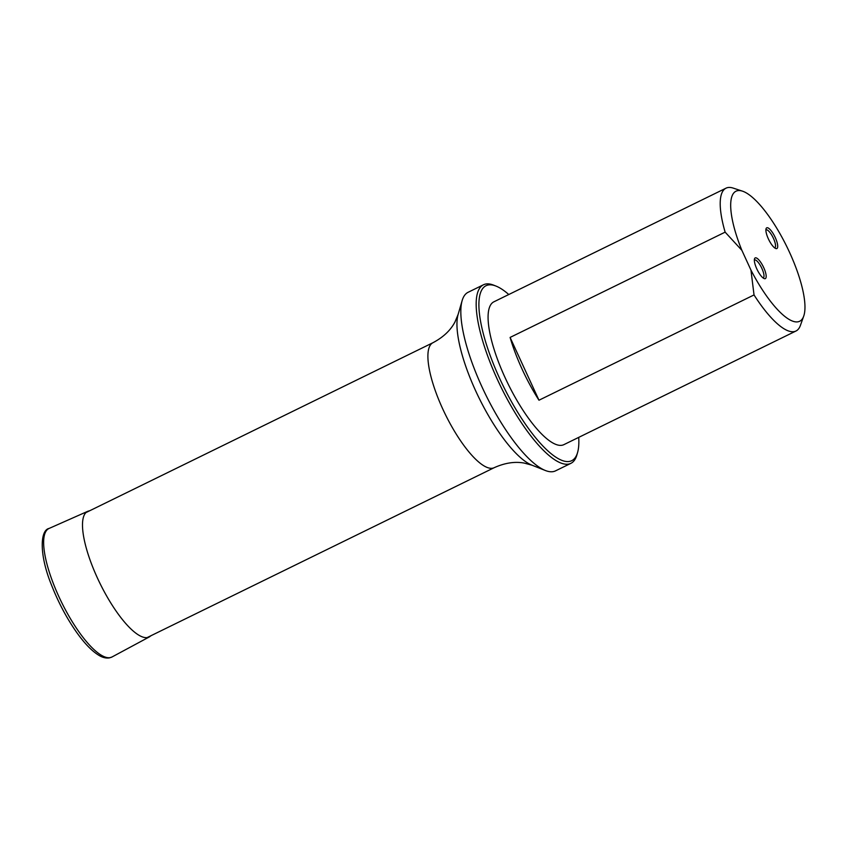 <?xml version="1.0" encoding="UTF-8"?>
<svg xmlns="http://www.w3.org/2000/svg" width="846" height="846" viewBox="0 0 846 846"><rect width="100%" height="100%" fill="white"/><g stroke="black" fill="none" stroke-linecap="round" stroke-linejoin="round"><path stroke-width="1.27" d="M775.253 237.536A11.527 3.395 -116.1 0 1 776.607 248.618A11.527 3.395 -116.1 0 1 775.687 248.491A11.527 3.395 -116.1 0 1 768.75 239.661A11.527 3.395 -116.1 0 1 766.042 228.78A11.527 3.395 -116.1 0 1 775.253 237.536M763.716 267.622A11.527 3.395 -116.1 0 1 765.07 278.704A11.527 3.395 -116.1 0 1 764.15 278.577A11.527 3.395 -116.1 0 1 757.212 269.758A11.527 3.395 -116.1 0 1 754.505 258.865A11.527 3.395 -116.1 0 1 763.716 267.622M750.952 270.086L741.868 250.321A72.396 21.287 -116.1 0 1 742.502 191.164A72.396 21.287 -116.1 0 1 786.949 246.884A72.396 21.287 -116.1 0 1 803.7 316.171A72.396 21.287 -116.1 0 1 750.952 270.086L754.029 294.937L538.976 400.221L510.096 337.427A79.524 23.381 63.9 0 0 522.151 369.268A79.524 23.381 63.9 0 0 538.976 400.221M803.7 316.171L800.401 325.414A79.524 23.381 -116.1 0 1 795.97 331.019L563.848 444.658A79.524 23.381 -116.1 0 1 505.083 377.623A79.524 23.381 -116.1 0 1 493.916 301.8L726.037 188.161A79.524 23.381 -116.1 0 1 733.175 188.098L742.502 191.164M741.868 250.321L725.138 232.142L510.096 337.427M725.138 232.142A79.524 23.381 -116.1 0 1 726.037 188.161M795.97 331.019A79.524 23.381 -116.1 0 1 754.029 294.937M508.774 294.524A97.417 28.648 63.9 0 0 496.042 286.096A97.417 28.648 63.9 0 0 503.159 385.818A97.417 28.648 63.9 0 0 577.554 452.61A97.417 28.648 63.9 0 0 578.717 437.382M577.554 452.61L576.845 455.063A99.405 29.229 -116.1 0 1 570.891 463.344L555.526 470.862A99.405 29.229 -116.1 0 1 545.332 470.492A99.405 29.229 -116.1 0 1 482.072 387.077A99.405 29.229 -116.1 0 1 462.149 300.584A99.405 29.229 -116.1 0 1 468.102 292.293L483.468 284.774A99.405 29.229 -116.1 0 1 493.662 285.155L496.042 286.096M570.891 463.344A99.405 29.229 -116.1 0 1 500.927 386.918A99.405 29.229 -116.1 0 1 483.468 284.774M763.071 277.932A9.941 2.919 63.9 0 0 763.272 277.858A9.941 2.919 63.9 0 0 761.516 267.643A9.941 2.919 63.9 0 0 754.526 260.008A9.941 2.919 63.9 0 0 754.346 260.124M774.608 247.836A9.941 2.919 63.9 0 0 774.809 247.772A9.941 2.919 63.9 0 0 773.064 237.557A9.941 2.919 63.9 0 0 766.064 229.911A9.941 2.919 63.9 0 0 765.884 230.027M147.119 637.598L494.191 467.69A69.584 20.463 -116.1 0 1 442.775 409.03A69.584 20.463 -116.1 0 1 432.993 342.693L85.922 512.602M462.149 300.584L458.13 314.395A88.217 25.94 63.9 0 0 475.812 391.159A88.217 25.94 63.9 0 0 531.954 465.184L545.332 470.492M89.93 510.646L87.836 511.28A69.943 20.568 63.9 0 0 98.496 580.303A69.943 20.568 63.9 0 0 147.511 637.546A69.943 20.568 63.9 0 0 149.34 636.911L151.117 635.642M87.836 511.28L49.11 528.433A71.561 21.044 63.9 0 0 60.013 599.053A71.561 21.044 63.9 0 0 110.17 657.628A71.561 21.044 63.9 0 0 112.032 656.972L149.34 636.911M458.13 314.395L455.011 321.892C450.622 330.3 443.283 337.237 432.993 342.693M494.191 467.69C504.808 462.91 514.78 461.366 524.129 463.058L531.954 465.184M49.11 528.433C40.079 530.093 39.011 554.712 51.617 585.316C58.247 602.183 66.369 617.548 75.981 631.423C84.05 642.928 91.632 650.86 98.739 655.227C102.408 657.511 105.951 658.4 109.367 657.902L112.032 656.972"/></g></svg>
